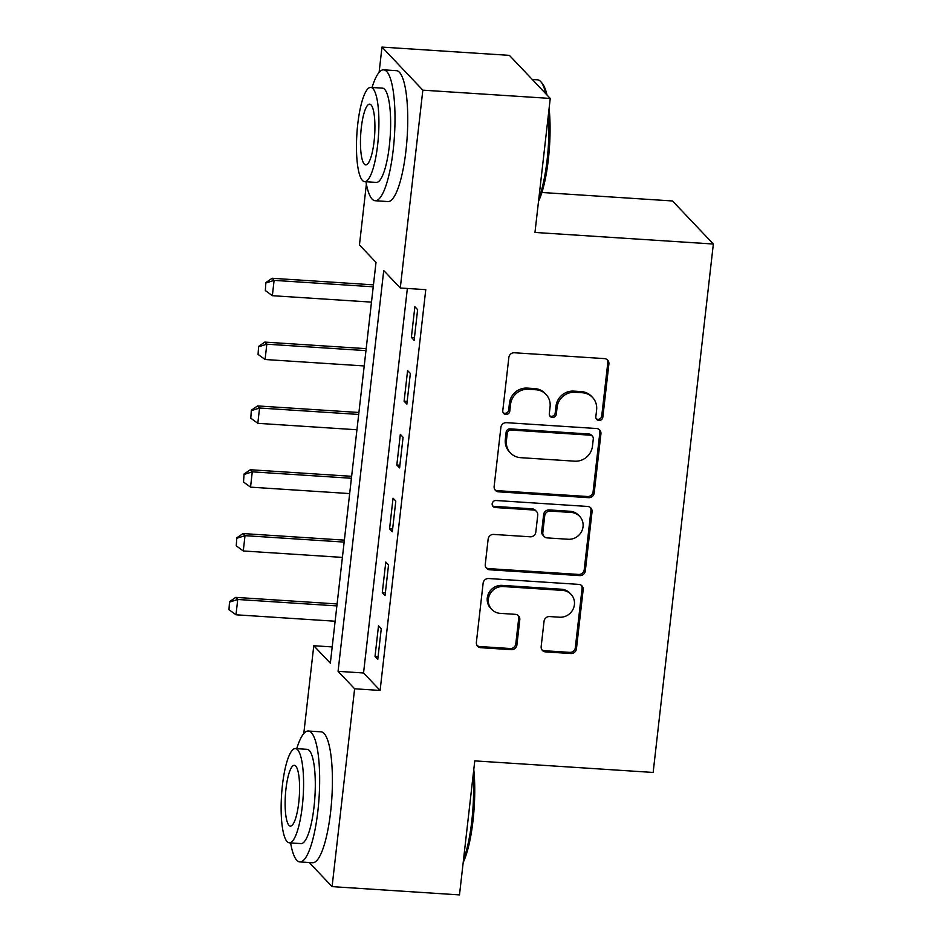 <?xml version="1.0" encoding="UTF-8"?>
<svg xmlns="http://www.w3.org/2000/svg" width="942" height="942" viewBox="0 0 942 942"><rect width="100%" height="100%" fill="white"/><g stroke="black" fill="none" stroke-linecap="round" stroke-linejoin="round"><path stroke-width="1.41" d="M598.924 420.473A3.603 3.438 136.5 0 0 602.833 417.188L608.897 363.942A5.146 4.898 136.5 0 0 604.458 358.608L514.414 352.767A5.146 4.898 136.5 0 0 508.845 357.454L502.781 410.7A3.603 3.438 136.5 0 0 505.878 414.433A3.603 3.438 136.5 0 0 509.787 411.159L510.564 404.259A16.485 15.696 136.5 0 1 528.403 389.27L535.904 389.752A16.485 15.696 136.5 0 1 546.03 394.451A16.485 15.696 136.5 0 1 550.081 406.826L549.304 413.715A3.603 3.438 136.5 0 0 552.401 417.459A3.603 3.438 136.5 0 0 556.31 414.174L557.087 407.285A16.485 15.696 136.5 0 1 574.926 392.284L582.427 392.767A16.485 15.696 136.5 0 1 592.553 397.465A16.485 15.696 136.5 0 1 596.616 409.852L595.827 416.741A3.603 3.438 136.5 0 0 598.924 420.473M596.227 418.801A3.603 3.438 136.5 0 0 601.726 416.034L607.79 362.788A5.146 4.898 136.5 0 0 607.025 359.538M503.181 412.761A3.603 3.438 136.5 0 0 508.68 409.994L509.457 403.105L510.564 404.259M549.704 415.775A3.603 3.438 136.5 0 0 555.203 413.008L555.992 406.12L557.087 407.285M541.167 646.565A5.146 4.898 136.5 0 0 545.595 651.899L570.864 653.536A5.146 4.898 136.5 0 0 576.433 648.85L583.169 589.716A5.146 4.898 136.5 0 0 578.741 584.381L488.698 578.529A5.146 4.898 136.5 0 0 483.116 583.228L476.381 642.362A5.146 4.898 136.5 0 0 480.82 647.696L511.329 649.674A5.146 4.898 136.5 0 0 516.899 644.987L519.784 619.683A5.146 4.898 136.5 0 0 515.356 614.337L500.226 613.36A13.777 13.117 136.5 0 1 491.759 609.439A13.777 13.117 136.5 0 1 489.769 594.402A13.777 13.117 136.5 0 1 503.275 586.548L562.562 590.399A13.777 13.117 136.5 0 1 571.029 594.32A13.777 13.117 136.5 0 1 573.007 609.356A13.777 13.117 136.5 0 1 559.501 617.21L549.622 616.563A5.146 4.898 136.5 0 0 544.052 621.249L541.167 646.565M379.108 72.393L381.993 47.1L509.398 55.366L550.246 98.427L534.974 232.45L713.353 244.025L653.147 772.452L474.768 760.877L459.496 894.9L332.09 886.634L309.212 862.519M550.246 98.427L422.84 90.161L400.291 288.005L383.735 270.542L338.072 671.34L354.628 688.79L332.09 886.634M407.368 288.452L363.553 672.988L380.109 690.439L425.772 289.653L400.291 288.005M380.109 690.439L354.628 688.79M588.62 497.682A5.146 4.898 136.5 0 0 594.19 492.996L600.925 433.862A5.146 4.898 136.5 0 0 596.498 428.516L506.455 422.675A5.146 4.898 136.5 0 0 500.885 427.362L494.138 486.496A5.146 4.898 136.5 0 0 498.577 491.83L588.62 497.682L587.514 496.516A5.146 4.898 136.5 0 0 593.083 491.83L599.83 432.696A5.146 4.898 136.5 0 0 599.065 429.458M592.047 511.789L585.312 570.923A5.146 4.898 136.5 0 1 579.742 575.609L489.699 569.769A5.146 4.898 136.5 0 1 485.26 564.423L488.144 539.118A5.146 4.898 136.5 0 1 493.726 534.432L530.24 536.799A5.146 4.898 136.5 0 0 535.81 532.112L537.729 515.333A5.146 4.898 136.5 0 0 533.29 509.987L495.268 507.526A3.603 3.438 136.5 0 1 492.536 502.569A3.603 3.438 136.5 0 1 496.069 500.508L587.62 506.455A5.146 4.898 136.5 0 1 592.047 511.789L590.952 510.623L584.205 569.757L585.312 570.923M414.869 306.739L411.371 337.377L414.139 340.286L417.624 309.659L414.869 306.739M407.592 370.559L404.106 401.198L406.862 404.106L410.347 373.468L407.592 370.559M400.326 434.38L396.829 465.018L399.596 467.927L403.082 437.288L400.326 434.38M393.05 498.2L389.564 528.839L392.319 531.747L395.805 501.109L393.05 498.2M385.784 562.021L382.287 592.659L385.043 595.568L388.54 564.929L385.784 562.021M378.507 625.841L375.022 656.48L377.777 659.388L381.263 628.75L378.507 625.841M713.353 244.025L672.506 200.964L541.897 192.486M381.993 47.1L422.84 90.161M303.783 733.559L313.78 645.729L330.348 663.192L376.011 262.394L359.455 244.944L366.379 184.114M332.196 646.93L313.78 645.729M363.553 672.988L338.072 671.34M411.371 337.377L414.445 337.577M404.106 401.198L407.168 401.398M396.829 465.018L399.903 465.218M389.564 528.839L392.626 529.039M382.287 592.659L385.36 592.859M375.022 656.48L378.083 656.68M592.553 397.465L591.458 396.299A16.485 15.696 136.5 0 0 581.32 391.613L582.427 392.767M555.992 406.12A16.485 15.696 136.5 0 1 573.819 391.118L581.32 391.613M546.03 394.451L544.935 393.285A16.485 15.696 136.5 0 0 534.797 388.587L535.904 389.752M509.457 403.105A16.485 15.696 136.5 0 1 527.296 388.104L534.797 388.587M494.903 489.734A5.146 4.898 136.5 0 0 497.47 490.676L587.514 496.516M593.295 438.913A3.603 3.438 136.5 0 0 590.198 435.18L511.153 430.047A3.603 3.438 136.5 0 0 507.255 433.332L506.431 440.597A16.485 15.696 136.5 0 0 510.482 452.984A16.485 15.696 136.5 0 0 520.608 457.671L574.632 461.18A16.485 15.696 136.5 0 0 592.471 446.178L593.295 438.913M592.412 436.205L591.305 435.039A3.603 3.438 136.5 0 0 589.091 434.015L590.198 435.18M510.482 452.984L509.375 451.819A16.485 15.696 136.5 0 1 505.324 439.431L506.148 432.166A3.603 3.438 136.5 0 1 510.058 428.881L589.091 434.015M486.025 567.673A5.146 4.898 136.5 0 0 488.592 568.603L578.635 574.443A5.146 4.898 136.5 0 0 584.205 569.757M536.457 511.459L535.35 510.293A5.146 4.898 136.5 0 0 532.195 508.833L494.173 506.36L495.268 507.526M492.584 505.842A3.603 3.438 136.5 0 0 494.173 506.36M568.132 539.26A13.777 13.117 136.5 0 0 581.638 531.406A13.777 13.117 136.5 0 0 579.66 516.369A13.777 13.117 136.5 0 0 571.182 512.448L550.305 511.094A5.146 4.898 136.5 0 0 544.723 515.78L542.816 532.571A5.146 4.898 136.5 0 0 547.243 537.906L568.132 539.26M579.66 516.369L578.553 515.215A13.777 13.117 136.5 0 0 570.087 511.282L571.182 512.448M544.076 536.445L542.981 535.28A5.146 4.898 136.5 0 1 541.709 531.406L543.628 514.615A5.146 4.898 136.5 0 1 549.198 509.928L570.087 511.282M590.952 510.623A5.146 4.898 136.5 0 0 590.187 507.385M571.029 594.32L569.922 593.154A13.777 13.117 136.5 0 0 561.456 589.233L562.562 590.399M491.759 609.439L490.652 608.273A13.777 13.117 136.5 0 1 488.674 593.236A13.777 13.117 136.5 0 1 502.18 585.382L561.456 589.233M477.147 645.6A5.146 4.898 136.5 0 0 479.713 646.53L510.223 648.508A5.146 4.898 136.5 0 0 515.804 643.822L518.689 618.517A5.146 4.898 136.5 0 0 517.923 615.279M541.933 649.803A5.146 4.898 136.5 0 0 544.5 650.734L569.757 652.37A5.146 4.898 136.5 0 0 575.327 647.684L582.074 588.55A5.146 4.898 136.5 0 0 581.308 585.312M373.444 284.849L272.108 278.279L274.098 280.375L272.356 295.694L371.478 302.123M265.88 282.553L265.338 290.56L265.88 282.553L272.108 278.279M373.232 286.804L274.098 280.375L266.209 282.894M272.356 295.694L265.338 290.56M366.179 348.67L264.843 342.099L266.822 344.195L265.079 359.503L364.213 365.943M258.603 346.373L258.061 354.38L258.603 346.373L264.843 342.099M365.955 350.624L266.822 344.195L258.932 346.715M265.079 359.503L258.061 354.38M358.902 412.49L257.566 405.92L259.556 408.016L257.814 423.323L356.936 429.764M251.337 410.194L250.796 418.201L251.337 410.194L257.566 405.92M358.69 414.445L259.556 408.016L251.667 410.535M257.814 423.323L250.796 418.201M351.637 476.311L250.301 469.74L252.279 471.836L250.537 487.144L349.67 493.584M244.06 474.014L243.519 482.021L244.06 474.014L250.301 469.74M351.413 478.265L252.279 471.836L244.39 474.356M250.537 487.144L243.519 482.021M344.36 540.131L243.024 533.561L245.014 535.657L243.272 550.964L342.393 557.405M236.795 537.835L236.254 545.842L236.795 537.835L243.024 533.561M344.136 542.086L245.014 535.657L237.125 538.176M243.272 550.964L236.254 545.842M545.783 93.717A65.587 15.037 -86.3 0 0 540.991 81.895L542.333 83.52A64.009 14.683 93.7 0 1 546.996 95.001M549.115 108.33A64.009 14.683 93.7 0 1 548.326 159.575A64.009 14.683 93.7 0 1 538.53 201.305M538.848 198.444A65.587 15.037 -86.3 0 0 547.125 159.822A65.587 15.037 -86.3 0 0 548.48 113.9M540.991 81.895A65.587 15.037 -86.3 0 0 537.576 79.823L532.277 79.481M365.943 181.735A65.587 15.037 -86.3 0 0 375.175 200.74A65.587 15.037 -86.3 0 0 393.214 149.837A65.587 15.037 -86.3 0 0 383.665 69.838A65.587 15.037 -86.3 0 0 372.055 87.488M375.175 200.74L387.916 201.564A65.587 15.037 -86.3 0 0 405.955 150.661A65.587 15.037 -86.3 0 0 396.405 70.662L383.665 69.838M370.748 87.406L382.476 88.159A47.218 10.833 93.7 0 1 389.352 145.763A47.218 10.833 93.7 0 1 376.353 182.407L364.636 181.653A47.218 10.833 -86.3 0 0 377.624 144.997A47.218 10.833 -86.3 0 0 370.748 87.406A47.218 10.833 -86.3 0 0 357.76 124.05A47.218 10.833 -86.3 0 0 364.636 181.653M361.292 127.771A30.438 6.983 -86.3 0 0 365.72 164.897A30.438 6.983 -86.3 0 0 374.092 141.276A30.438 6.983 -86.3 0 0 369.664 104.162A30.438 6.983 -86.3 0 0 361.292 127.771M473.791 769.508A64.009 14.683 93.7 0 1 472.99 820.741A64.009 14.683 93.7 0 1 463.193 862.483M463.523 859.622A65.587 15.037 -86.3 0 0 471.801 821A65.587 15.037 -86.3 0 0 473.155 775.078M290.607 842.913A65.587 15.037 -86.3 0 0 299.839 861.918A65.587 15.037 -86.3 0 0 317.878 811.003A65.587 15.037 -86.3 0 0 308.328 731.016A65.587 15.037 -86.3 0 0 296.73 748.666M299.839 861.918L312.579 862.742A65.587 15.037 -86.3 0 0 330.618 811.839A65.587 15.037 -86.3 0 0 321.069 731.84L308.328 731.016M295.423 748.584L307.139 749.337A47.218 10.833 93.7 0 1 314.016 806.941A47.218 10.833 93.7 0 1 301.028 843.585L289.3 842.831A47.218 10.833 -86.3 0 0 302.3 806.175A47.218 10.833 -86.3 0 0 295.423 748.584A47.218 10.833 -86.3 0 0 282.423 785.228A47.218 10.833 -86.3 0 0 289.3 842.831M285.956 788.949A30.438 6.983 -86.3 0 0 290.395 826.075A30.438 6.983 -86.3 0 0 298.767 802.454A30.438 6.983 -86.3 0 0 294.328 765.328A30.438 6.983 -86.3 0 0 285.956 788.949M337.095 603.952L235.759 597.381L237.737 599.477L235.995 614.785L335.128 621.225M229.518 601.655L228.977 609.662L229.518 601.655L235.759 597.381M336.871 605.906L237.737 599.477L229.848 601.997M235.995 614.785L228.977 609.662M601.726 416.034L602.833 417.188M508.68 409.994L509.787 411.159M555.203 413.008L556.31 414.174M573.819 391.118L574.926 392.284M527.296 388.104L528.403 389.27M607.79 362.788L608.897 363.942M497.47 490.676L498.577 491.83M599.83 432.696L600.925 433.862M593.083 491.83L594.19 492.996M510.058 428.881L511.153 430.047M506.148 432.166L507.255 433.332M505.324 439.431L506.431 440.597M578.635 574.443L579.742 575.609M488.592 568.603L489.699 569.769M532.195 508.833L533.29 509.987M549.198 509.928L550.305 511.094M543.628 514.615L544.723 515.78M541.709 531.406L542.816 532.571M502.18 585.382L503.275 586.548M518.689 618.517L519.784 619.683M515.804 643.822L516.899 644.987M510.223 648.508L511.329 649.674M479.713 646.53L480.82 647.696M582.074 588.55L583.169 589.716M575.327 647.684L576.433 648.85M569.757 652.37L570.864 653.536M544.5 650.734L545.595 651.899"/></g></svg>

